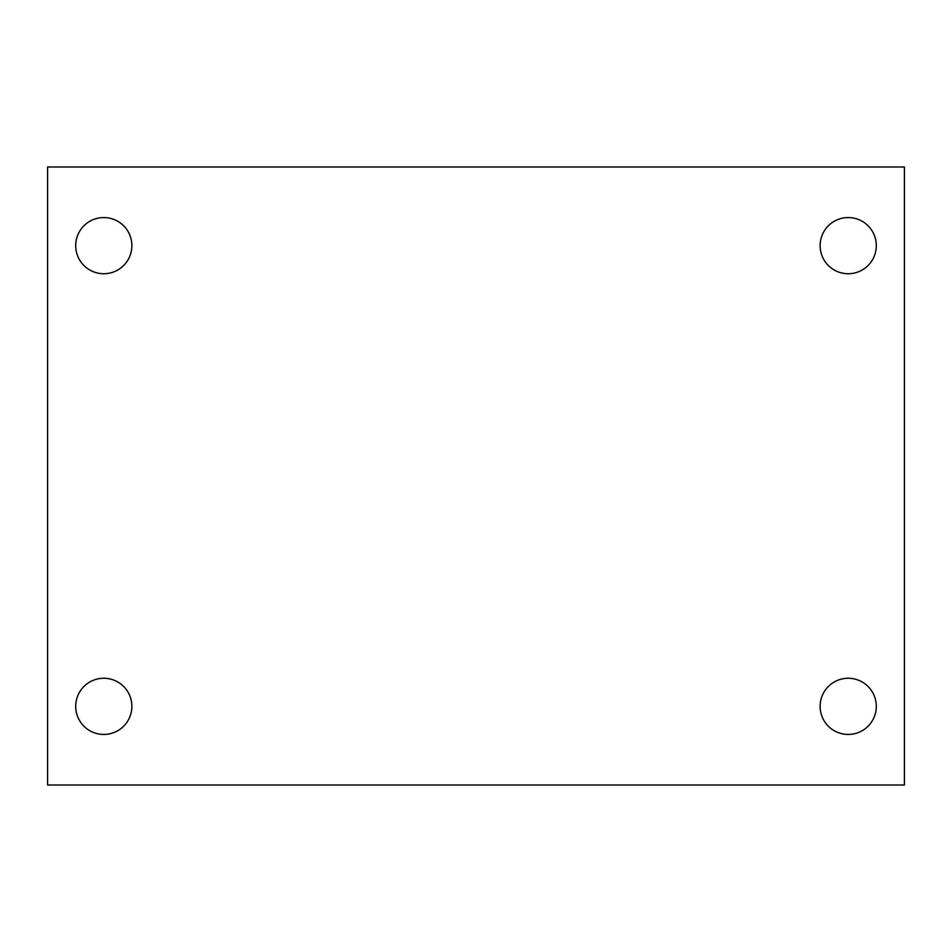<?xml version="1.0" encoding="UTF-8"?>
<svg xmlns="http://www.w3.org/2000/svg" width="952" height="952" viewBox="0 0 952 952"><rect width="100%" height="100%" fill="white"/><g stroke="black" fill="none" stroke-linecap="round" stroke-linejoin="round"><path stroke-width="1.43" d="M47.6 166.993L904.4 166.993L904.4 785.007L47.6 785.007L47.6 166.993M103.78 678.264A28.096 28.096 0 0 1 131.876 706.348A28.096 28.096 0 0 1 103.78 734.444A28.096 28.096 0 0 1 75.696 706.348A28.096 28.096 0 0 1 103.78 678.264M848.22 678.264A28.096 28.096 0 0 1 876.304 706.348A28.096 28.096 0 0 1 848.22 734.444A28.096 28.096 0 0 1 820.124 706.348A28.096 28.096 0 0 1 848.22 678.264M848.22 217.556A28.096 28.096 0 0 1 876.304 245.652A28.096 28.096 0 0 1 848.22 273.736A28.096 28.096 0 0 1 820.124 245.652A28.096 28.096 0 0 1 848.22 217.556M103.78 217.556A28.096 28.096 0 0 1 131.876 245.652A28.096 28.096 0 0 1 103.78 273.736A28.096 28.096 0 0 1 75.696 245.652A28.096 28.096 0 0 1 103.78 217.556"/></g></svg>
